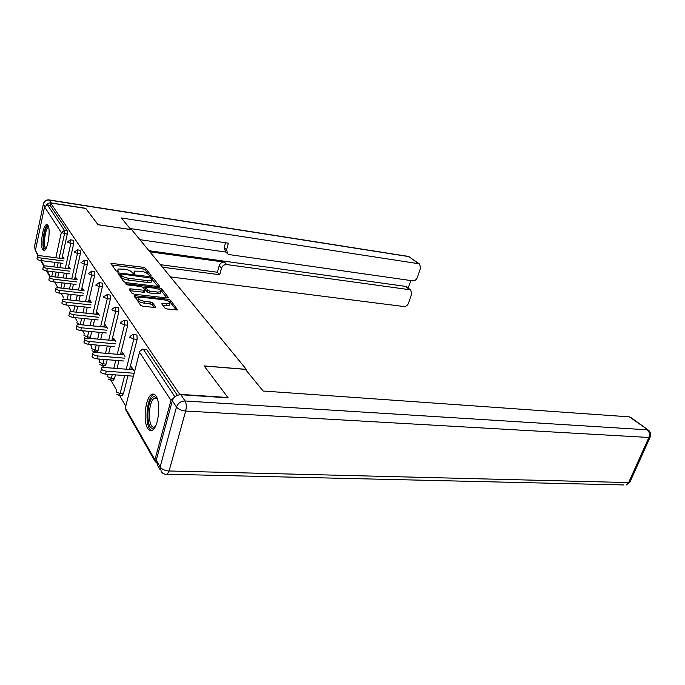 <?xml version="1.0" encoding="UTF-8"?>
<svg xmlns="http://www.w3.org/2000/svg" width="685" height="685" viewBox="0 0 685 685"><rect width="100%" height="100%" fill="white"/><g stroke="black" fill="none" stroke-linecap="round" stroke-linejoin="round"><path stroke-width="1.03" d="M150.246 275.695L151.077 275.37L145.443 268.169L143.225 267.278L110.919 263.305L116.022 270.935L118.445 271.525L117.829 270.301L118.137 269.051L124.533 269.162C128.026 269.727 130.441 270.695 131.768 272.065L132.479 273.015L134.876 273.606L134.226 272.382L134.5 271.114L140.725 271.226C144.167 271.782 146.564 272.75 147.934 274.12L150.246 275.695M156.103 396.213C154.784 394.2 153.32 393.61 151.693 394.423C145.588 396.966 142.728 420.813 147.626 428.262C148.996 430.522 150.563 431.173 152.318 430.223C158.423 427.517 161.138 403.131 156.103 396.213M47.916 225.356L46.58 224.62C42.932 224.954 39.798 245.547 42.735 249.751L44.165 250.573C47.804 250.248 50.938 229.278 47.916 225.356M164.837 308.002L167.286 309.003L177.638 309.937L170.582 300.278L168.193 299.311L134.157 295.62L140.656 305.339L143.122 306.349L155.735 307.514L152.892 303.035L150.46 302.042L144.843 301.409C139.663 300.347 137.599 299.045 138.678 297.504L141.821 297.264L163.484 299.747C168.613 300.809 170.659 302.111 169.623 303.643L161.925 303.549L164.837 308.002M50.613 202.983L85.813 208.471L98.041 224.74L131.734 229.74L246.317 369.361L204.121 365.91L227.865 397.505L179.735 394.337L50.613 202.983L50.116 205.32L47.496 204.918L64.433 230.425L67.19 230.819L50.116 205.32M158.209 286.51L159.408 286.005L152.875 277.665L150.606 276.757L117.786 272.853L123.711 281.663L126.049 282.614L158.209 286.51M166.917 297.958L161.078 290.466L161.532 288.71L168.364 297.444L167.166 297.992L134.38 294.199L131.982 293.223L129.251 289.404M130.124 290.628L130.552 288.873L129.362 288.959M130.552 288.873L145.014 290.371L143.276 287.452L140.93 286.501L127.153 284.849L125.586 283.881L126.417 283.821L159.203 287.777L161.532 288.71M246.078 370.183L246.317 369.361M37.958 255.753L35.414 250.385L44.542 206.879L47.496 204.918M179.735 394.337L179.616 394.765M174.307 397.386L170.976 400.34L154.904 459.798L156.129 462.675M125.775 406.154L119.55 395.296M116.613 390.167L110.807 380.029M107.913 374.995L107.511 374.284M103.606 367.468L102.493 365.533M99.659 360.575L98.751 359M94.984 352.415L94.59 351.73M91.799 346.867L90.446 344.504M84.315 333.809L82.56 330.735M77.182 321.351L75.05 317.643M70.367 309.466L67.909 305.176M63.859 298.103L61.102 293.3M57.634 287.238L54.612 281.963M62.703 258.639L63.071 256.995L63.97 258.45M143.216 349.196L146.83 349.735L143.448 349.444L174.906 396.829M177.364 395.339L146.83 349.735M67.19 230.819L67.25 234.184L61.907 258.536M60.905 263.117L59.903 267.664M58.867 272.407L57.797 277.279M133.429 334.443L136.949 334.991L137.137 339.323L129.534 369.438M127.932 375.791L123.377 393.832L122.05 395.45M124.148 320.46L127.59 321.008L127.752 325.204L120.483 354.539M118.967 360.635L117.024 368.479M115.44 374.866L114.523 378.582L113.248 380.201M115.337 307.188L118.693 307.728L118.847 311.803L111.878 340.402M110.456 346.259L108.675 353.554M107.185 359.685L106.106 364.095L104.891 365.713M106.963 294.576L110.251 295.115L110.379 299.071L103.692 326.968M102.348 332.602L100.721 339.392M99.308 345.283L98.101 350.318L96.927 351.927M99 282.571L102.202 283.102L102.322 286.947L95.9 314.184M94.624 319.612L93.134 325.94M91.799 331.608L90.026 338.424M91.405 271.132L94.539 271.662L94.65 275.396L88.468 302.008M87.26 307.24L85.882 313.148M84.615 318.602L83.133 324.973M84.161 260.214L87.235 260.745L87.32 264.384L81.378 290.389M80.222 295.44L78.955 300.972M77.756 306.229L76.395 312.172M77.242 249.794L80.248 250.325L80.333 253.861L74.597 279.292M73.501 284.172L72.327 289.353M71.189 294.43L69.93 299.987M70.632 239.836L73.578 240.358L73.646 243.809L68.115 268.691M67.061 273.409L65.983 278.264M64.895 283.17L63.739 288.368M68.954 268.794L69.339 267.064L70.401 268.785M75.478 279.394L75.889 277.588L77.131 279.591L52.017 276.594L49.568 276.8C48.952 277.759 50.27 278.555 53.516 279.197L76.6 281.929M82.303 290.491L82.739 288.591L84.178 290.902M89.444 302.111L89.906 300.107L91.559 302.761M96.927 314.295L97.424 312.18L99.308 315.203M104.779 327.079L105.31 324.853L107.442 328.269M113.025 340.513L113.599 338.159L115.996 342.02M121.69 354.642L122.307 352.158L125.012 356.5M130.818 369.532L131.486 366.895L134.517 371.767M134.2 272.347L133.558 273.555M117.709 270.798L117.195 271.5M149.407 275.498L145.023 269.864L142.805 268.974L111.749 264.967M120.637 274.788L118.599 274.539M157.97 286.476L151.625 278.863M151.051 278.127L121.639 274L120.74 274.342L121.476 275.361C122.82 276.774 125.278 277.767 128.857 278.333L147.994 280.696L151.565 280.473L151.839 279.137L151.051 278.127M120.389 275.815L120.74 274.342M151.453 280.936L151.128 282.211L147.558 282.443L128.429 280.096C124.85 279.531 122.392 278.538 121.057 277.117L120.32 276.098M130.167 290.688L143.422 292.238L144.681 291.716M143.465 287.7L145.725 287.974M157.49 292.058L160.47 291.853C161.429 290.406 159.425 289.164 154.468 288.128L145.888 287.315L147.643 290.217L150.006 291.176L157.49 292.058L157.036 293.839L160.016 293.625L160.307 292.478M145.443 289.087L145.785 287.751L145.443 289.087M157.036 293.839L149.553 292.957L147.198 292.007L145.34 289.532M161.078 290.466L159.434 289.661M169.478 304.208L169.161 305.45L162.773 305.296M138.361 298.771L138.216 299.328C137.146 300.878 139.201 302.179 144.389 303.241L144.843 301.409M154.442 307.591L152.43 304.859L149.998 303.866L144.389 303.241M138.319 297.752L134.945 297.367M176.285 309.988L170.12 302.068L168.433 301.229M63.893 258.793L40.038 255.71L37.615 255.89C37.093 256.755 38.351 257.492 41.4 258.091L40.877 260.574C37.829 259.975 36.57 259.238 37.093 258.365L37.478 256.541M40.877 260.574L62.892 263.365M41.4 258.091L63.431 260.916M70.367 268.965L45.895 265.917L43.455 266.114C42.89 267.022 44.182 267.792 47.325 268.409L46.777 270.935C43.634 270.318 42.35 269.548 42.915 268.631L43.301 266.816M46.777 270.935L69.313 273.683M47.325 268.409L69.87 271.192M53.516 279.197L52.95 281.766C49.714 281.133 48.395 280.336 49.012 279.369L49.397 277.562M52.95 281.766L76.026 284.472M84.049 290.697L58.43 287.76L55.964 287.983C55.305 289.001 56.649 289.832 59.997 290.483L59.415 293.111C56.067 292.461 54.723 291.622 55.391 290.603L55.785 288.805M129.319 288.993L130.424 289.404M59.415 293.111L83.065 295.757M59.997 290.483L83.656 293.163M91.276 302.316L65.143 299.465L62.669 299.705C61.95 300.775 63.328 301.648 66.787 302.316L66.188 304.996C62.729 304.328 61.359 303.455 62.078 302.376L62.472 300.595M66.188 304.996L90.437 307.574M66.787 302.316L91.054 304.936M98.863 314.492L72.19 311.735L69.707 311.992C68.928 313.139 70.332 314.047 73.911 314.74L73.295 317.463C69.707 316.778 68.312 315.862 69.091 314.715L69.493 312.959M73.295 317.463L98.178 319.964M73.911 314.74L98.811 317.275M45.775 248.955C41.785 251.138 43.429 228.67 47.393 226.709L48.507 226.744M48.695 227.488L48.164 227.651C44.816 229.227 42.975 247.987 46.135 248.287M47.642 224.997L47.496 225.074C43.652 226.906 41.168 248.124 44.525 250.41M155.127 426.978L152.755 428.271C145.237 429.058 147.001 396.581 154.442 396.641L157.079 398.19M157.199 398.507L154.545 398.156C148.123 400.845 147.489 427.937 153.919 427.149L155.29 426.669M154.236 394.354L153.449 394.654C145.991 397.702 144.501 428.827 151.779 430.488M130.886 229.621L121.408 217.984L418.586 263.699L408.851 256.618L49.252 200.106L51.161 202.931L85.702 208.317L97.998 224.68L130.895 229.569M149.835 251.806L224.423 262.141L226.752 264.564L409.673 289.704L405.374 286.356L406.77 286.998M226.752 264.564C224.209 264.478 222.454 265.686 221.512 268.186L219.2 265.737C220.142 263.254 221.88 262.047 224.423 262.141M162.465 267.193L219.714 274.719L221.512 268.186M170.437 276.903L403.902 306.537C405.982 306.563 407.507 305.476 408.474 303.267L411.702 293.882L410.76 290.097L409.673 289.704M227.112 253.236L225.459 251.566L224.218 247.456L226.564 249.819L227.814 253.938L229.501 254.632L412.712 280.833C414.802 280.893 416.343 279.805 417.319 277.553L420.607 267.998L419.588 264.059L418.586 263.699M408.226 288.128L410.812 280.567M226.564 249.819L228.396 243.184L130.03 228.516M51.161 202.931C49.012 202.691 47.299 203.428 46.006 205.123M148.928 250.693L405.374 286.356M225.982 252.089L139.886 239.681M224.218 247.456L225.511 242.747M160.41 264.684L217.419 272.245L219.2 265.737M217.419 272.245L219.714 274.719M172.337 400.751L156.24 460.209L160.119 466.99L176.465 407.061L172.337 400.751C173.81 396.872 176.653 394.868 180.866 394.74L228.122 397.839L204.198 366.004L245.418 369.378L263.151 391.024L629.412 416.865L630.851 417.43M160.007 469.49L157.541 465.175L156.24 460.209M106.817 327.276L79.597 324.63L77.105 324.904C76.258 326.111 77.688 327.07 81.404 327.781L80.753 330.564C77.045 329.862 75.615 328.903 76.463 327.678L76.866 325.949M80.753 330.564L106.312 332.978M81.404 327.781L106.971 330.23M115.183 340.71L87.372 338.176L84.88 338.467C83.955 339.76 85.419 340.77 89.281 341.498L88.605 344.341C84.76 343.613 83.296 342.603 84.221 341.31L84.615 339.614M88.605 344.341L114.866 346.644M89.281 341.498L115.551 343.844M123.976 354.839L95.566 352.45L93.074 352.758C92.073 354.128 93.571 355.19 97.57 355.943L96.876 358.846C92.877 358.101 91.379 357.031 92.389 355.652L92.775 353.999M96.876 358.846L123.882 361.029M97.57 355.943L124.593 358.169M133.25 369.72L104.197 367.494L101.714 367.811C100.618 369.275 102.151 370.397 106.312 371.176L105.593 374.147C101.431 373.368 99.899 372.246 101.003 370.773L101.389 369.172M105.593 374.147L133.395 376.185M106.312 371.176L134.14 373.265M35.414 250.385L38.428 255.668M41.254 260.625L44.26 265.883M47.171 270.977L50.356 276.569M51.726 276.56L52.796 271.671M53.824 266.91L54.817 262.338M55.819 257.748L61.299 232.523L44.542 206.879M67.25 234.184L61.299 232.523L64.433 230.425L64.493 233.799L59.158 258.185M170.976 400.34L139.5 352.184L125.321 407.943L154.904 459.798M125.586 406.89L125.963 410.315L154.853 461.039M143.448 349.444C141.478 349.453 140.16 350.369 139.5 352.184L139.817 351.2L142.745 349.153L143.448 349.444M58.157 262.766L57.163 267.321M56.127 272.073L55.057 276.954M73.646 243.809L70.829 243.423L70.452 239.81L67.704 241.634L67.567 242.113L70.829 243.423L65.315 268.34M64.27 273.067L63.191 277.93M62.104 282.837L60.948 288.051M80.333 253.861L77.465 253.484L71.745 278.949M70.649 283.838L69.485 289.027M68.346 294.105L67.096 299.67M87.32 264.384L84.401 264.008L78.467 290.055M77.319 295.115L76.061 300.655M74.862 305.921L73.501 311.872M94.65 275.396L91.662 275.036L85.505 301.683M84.298 306.923L82.928 312.848M81.661 318.311L80.256 324.39L83.21 324.673M102.322 286.947L99.282 286.587L92.877 313.876M91.602 319.304L90.112 325.649M88.785 331.326L87.474 336.917L90.48 337.191M110.379 299.071L107.271 298.72L100.609 326.668M99.265 332.311L97.638 339.109M96.234 345.009L95.035 350.052L98.101 350.318M118.847 311.803L115.671 311.469L108.727 340.12M107.305 345.985L105.533 353.289M104.043 359.428L102.973 363.855L106.106 364.095M127.752 325.204L124.507 324.878L117.263 354.273M115.756 360.378L113.821 368.23M112.237 374.635L111.321 378.351L114.523 378.582M137.137 339.323L133.823 339.015L126.245 369.181M124.644 375.543L120.106 393.618L123.377 393.832M77.388 249.939L74.117 252.14L77.465 253.484L77.388 249.939M84.315 260.368L80.976 262.62L84.401 264.008L84.315 260.368M70.855 311.709L70.153 310.425M91.559 271.294L88.151 273.606L91.662 275.036L91.559 271.294M80.188 324.681L76.814 322.943L76.968 322.292M99.162 282.742L95.677 285.114L99.282 286.587L99.162 282.742M87.012 338.15L87.474 336.917L83.938 335.427L84.101 334.725M107.143 294.764L103.778 296.502L103.572 297.204L107.271 298.72L107.143 294.764M93.896 351.688L95.035 350.052L91.413 348.519L91.584 347.766M115.525 307.385L115.003 307.154L112.1 309.132L111.869 309.894L115.671 311.469L115.525 307.385M101.791 365.49L102.973 363.855L99.248 362.262L99.445 361.44M124.353 320.674L123.771 320.426L120.86 322.429L120.603 323.26L124.507 324.878L124.353 320.674M110.097 380.004L111.321 378.351L107.494 376.707L107.716 375.825M133.644 334.674L133.01 334.408L130.081 336.429L129.799 337.337L133.823 339.015L133.644 334.674M118.83 395.271L120.106 393.618L116.176 391.914L116.416 390.947M133.917 273.632L134.226 272.382M117.529 271.568L117.829 270.301M111.706 264.907L112.1 263.228M142.805 268.974L143.225 267.278M145.023 269.864L145.443 268.169M118.556 274.479L118.967 272.776M150.366 277.716L150.606 276.757M152.447 279.386L152.875 277.665M159.288 286.45L159.408 286.005M121.057 277.117L121.476 275.361M128.429 280.096L128.857 278.333M147.558 282.443L147.994 280.696M168.236 297.924L168.364 297.444M143.422 292.238L143.867 290.449M126.22 284.626L126.417 283.821M158.8 289.335L159.203 287.777M147.198 292.007L147.643 290.217M149.553 292.957L150.006 291.176M162.628 305.099L163.056 303.464M166.181 305.673L166.652 303.866M149.998 303.866L150.46 302.042M152.43 304.859L152.892 303.035M155.726 307.514L155.855 307.017M134.902 297.307L135.347 295.535M167.782 300.912L168.193 299.311M170.12 302.068L170.582 300.278M177.612 309.945L177.749 309.432M44.816 206.176L43.386 203.993L34.344 247.208L35.62 249.426M49.037 199.9L408.012 256.344L410.127 257.192M35.372 250.907L34.507 246.429M43.386 203.993C44.277 201.219 46.229 199.926 49.252 200.106L48.789 199.857C46.237 199.772 44.499 200.91 43.566 203.282M180.866 394.74L185.087 400.982L647.239 429.82C649.431 431.798 649.979 434.35 648.892 437.475L185.669 411.017L169.084 470.989L628.633 482.582L648.892 437.475L650.031 437.373L650.442 436.465M648.763 430.445L629.412 416.865M630.243 481.401L629.78 482.42L628.633 482.582L626.133 485.014L629.78 482.42L650.031 437.373C651.341 434.547 650.784 432.141 648.378 430.154L630.542 417.208M624.009 484.963L167.26 474.226L169.084 470.989C164.845 470.646 161.857 469.311 160.119 466.99L161.42 471.982C162.919 473.789 164.862 474.534 167.26 474.226L166.053 474.303M185.087 400.982C180.84 401.119 177.963 403.148 176.465 407.061C178.297 409.245 181.362 410.563 185.669 411.017C186.611 406.847 186.414 403.508 185.087 400.982M153.654 394.551L151.693 394.423M47.316 224.723L46.58 224.62M40.68 260.548L43.78 265.977M46.58 270.909L49.868 276.671M84.563 337.611L85.419 338.27M97.244 351.953L94.179 351.696L92.038 350.737M105.233 365.739L102.108 365.499L99.89 364.514M113.633 380.235L110.439 380.004L108.136 379.002M122.478 395.476L119.216 395.271L116.818 394.252M151.128 282.211L151.565 280.473M144.569 292.152L145.014 290.371M160.016 293.625L160.47 291.853M161.806 304.02L161.925 303.549M169.161 305.45L169.623 303.643M134.037 296.091L134.157 295.62M156.951 398.31L154.545 398.156M408.397 256.395L419.588 264.059M410.76 290.097L406.453 286.758"/></g></svg>
